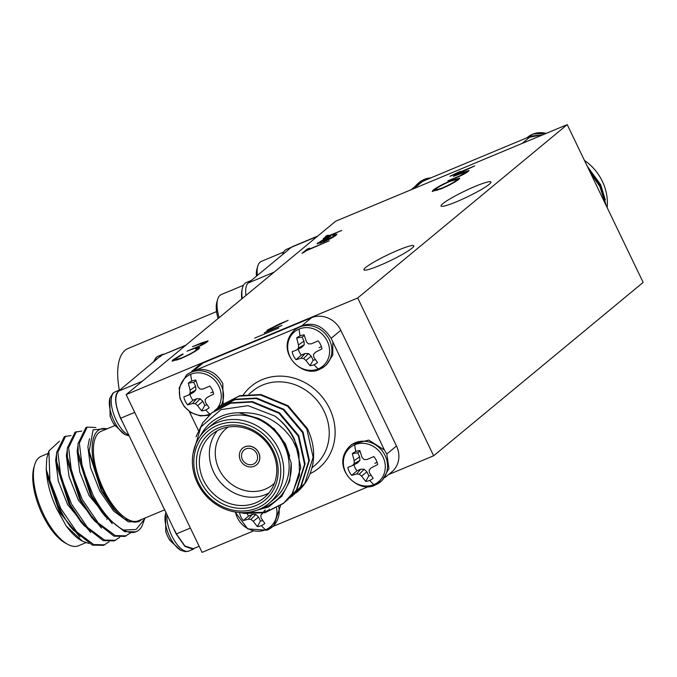 <?xml version="1.0" encoding="UTF-8"?>
<svg xmlns="http://www.w3.org/2000/svg" width="677" height="677" viewBox="0 0 677 677"><rect width="100%" height="100%" fill="white"/><g stroke="black" fill="none" stroke-linecap="round" stroke-linejoin="round"><path stroke-width="1.02" d="M354.748 444.764A22.239 20.039 50.4 0 1 382.97 456.89A22.239 20.039 50.4 0 1 373.907 484.571A22.239 20.039 50.4 0 1 345.685 472.444A22.239 20.039 50.4 0 1 354.748 444.764A31.701 13.261 67.4 0 0 355.814 451.534A16.13 14.53 50.4 0 1 359.825 450.535L362.043 457.381L364.057 459.548L367.01 459.522L373.831 456.552A16.13 14.53 50.4 0 1 376.277 460.326A16.13 14.53 50.4 0 1 377.673 464.54L371.072 467.951L369.134 470.092L369.473 472.834L373.179 478.284A16.13 14.53 50.4 0 1 369.71 480.399A16.13 14.53 50.4 0 1 365.698 481.398L361.577 476.126L359.259 474.205L356.61 473.985L351.693 475.381A16.13 14.53 50.4 0 1 347.843 467.392L352.548 465.556L354.189 463.669L354.147 460.682L352.345 453.658A16.13 14.53 50.4 0 1 355.814 451.534M276.588 508.114A22.239 20.039 50.4 0 1 265.57 529.778A22.239 20.039 50.4 0 1 235.461 512.04M269.218 509.18A16.13 14.53 50.4 0 1 269.328 509.739L263.666 512.692M262.727 513.158L260.789 515.29L261.127 518.032L264.834 523.482A16.13 14.53 50.4 0 1 261.364 525.606A16.13 14.53 50.4 0 1 257.353 526.604L253.232 521.324L250.913 519.411L248.264 519.191L243.348 520.579A16.13 14.53 50.4 0 1 239.506 512.599M299.073 329.081A22.239 20.039 50.4 0 1 327.296 341.208A22.239 20.039 50.4 0 1 318.232 368.889A22.239 20.039 50.4 0 1 290.01 356.762A22.239 20.039 50.4 0 1 299.073 329.081A31.701 13.261 67.4 0 0 300.139 335.843A16.13 14.53 50.4 0 1 304.151 334.853L306.368 341.699L308.382 343.865L311.335 343.84L318.156 340.87A16.13 14.53 50.4 0 1 320.602 344.644A16.13 14.53 50.4 0 1 321.998 348.858L315.397 352.268L313.451 354.401L313.798 357.143L317.505 362.593A16.13 14.53 50.4 0 1 314.035 364.717A16.13 14.53 50.4 0 1 310.024 365.715L305.902 360.443L303.584 358.522L300.926 358.302L296.018 359.699A16.13 14.53 50.4 0 1 292.168 351.71L296.873 349.874L298.515 347.986L298.472 344.991L296.67 337.967A16.13 14.53 50.4 0 1 300.139 335.843M210.962 413.605A22.239 20.039 50.4 0 1 209.895 414.087A22.239 20.039 50.4 0 1 181.673 401.96A22.239 20.039 50.4 0 1 190.736 374.279A22.239 20.039 50.4 0 1 216.149 381.904A22.239 20.039 50.4 0 1 217.402 408.265M191.794 381.049A16.13 14.53 50.4 0 1 195.805 380.051L198.022 386.905L200.037 389.063L202.99 389.038L209.811 386.068A16.13 14.53 50.4 0 1 212.265 389.842A16.13 14.53 50.4 0 1 213.653 394.056L207.052 397.467L205.114 399.608L205.453 402.35L209.159 407.799A16.13 14.53 50.4 0 1 205.69 409.923A16.13 14.53 50.4 0 1 201.678 410.914L197.557 405.641L195.238 403.72L192.59 403.5L187.673 404.897A16.13 14.53 50.4 0 1 183.831 396.908L188.528 395.072L190.169 393.185L190.127 390.197L188.324 383.174A16.13 14.53 50.4 0 1 191.794 381.049A31.701 13.261 67.4 0 1 190.736 374.279M350.364 445.669C329.115 465.548 357.405 494.802 375.312 485.003L382.124 480.501L388.953 468.586L386.855 454.132L384.418 450.044L368.787 440.101L352.116 444.23L350.364 445.669A23.543 21.207 50.4 0 1 355.23 442.741A23.543 21.207 50.4 0 1 385.103 455.579A23.543 21.207 50.4 0 1 380.381 481.948A23.543 21.207 50.4 0 1 375.507 484.876M384.434 450.078L331.18 338.441C322.21 324.401 310.988 320.813 297.516 327.685L295.942 328.946M223.131 403.619L222.835 383.647C216.919 373.103 208.355 368.406 197.134 369.566L188.088 373.746L186.344 375.185A23.543 21.207 50.4 0 1 191.21 372.257A23.543 21.207 50.4 0 1 221.083 385.095A23.543 21.207 50.4 0 1 221.481 404.888M256.507 464.871A10.849 9.774 -129.6 0 0 256.541 464.837A10.849 9.774 -129.6 0 0 258.716 452.685A10.849 9.774 -129.6 0 0 242.713 448.123A10.849 9.774 -129.6 0 0 242.671 448.157M258.639 452.752A10.849 9.774 -129.6 0 0 242.637 448.191A10.849 9.774 -129.6 0 0 240.453 460.335A10.849 9.774 -129.6 0 0 256.465 464.904A10.849 9.774 -129.6 0 0 258.639 452.752M275.979 450.552A46.154 41.593 -129.6 0 0 217.402 425.376A46.154 41.593 -129.6 0 0 198.589 482.836A46.154 41.593 -129.6 0 0 257.167 508.004A46.154 41.593 -129.6 0 0 275.979 450.552M197.43 483.006A48.465 43.666 50.4 0 1 207.162 428.71A48.465 43.666 50.4 0 1 278.687 449.105A48.465 43.666 50.4 0 1 268.955 503.392A48.465 43.666 50.4 0 1 197.43 483.006M273.66 451.517A43.387 39.097 50.4 0 1 255.974 505.533A43.387 39.097 50.4 0 1 200.917 481.863A43.387 39.097 50.4 0 1 218.595 427.856A43.387 39.097 50.4 0 1 273.66 451.517M203.616 480.425A41.077 37.015 -129.6 0 0 264.25 497.705A41.077 37.015 -129.6 0 0 272.493 451.686A41.077 37.015 -129.6 0 0 211.867 434.406A41.077 37.015 -129.6 0 0 203.616 480.425M268.854 493.059A41.077 37.015 50.4 0 1 213.644 472.123A41.077 37.015 50.4 0 1 217.292 430.75M228.098 427.069A36.465 32.86 -129.6 0 0 219.06 469.237A36.465 32.86 -129.6 0 0 274.49 483.133M193.072 453.336L200.849 427.018L221.024 409.61L248.061 405.65L274.769 416.033A57.697 51.985 50.4 0 1 294.14 439.491A57.697 51.985 50.4 0 1 298.912 453.48L292.718 440.253C279.584 420.806 261.652 411.65 238.913 412.792A50.775 45.748 -129.6 0 0 200.417 435.886M260.653 508.672A50.775 45.748 -129.6 0 0 291.186 463.06L289.739 480.924L281.81 496.241L268.625 506.946L252.013 511.626M268.955 503.392L274.354 498.924A48.465 43.666 -129.6 0 0 284.086 444.637A48.465 43.666 -129.6 0 0 212.561 424.251L207.162 428.71M218.578 407.368L220.406 405.768L239.243 396.121L260.4 394.953L287.556 406.175L306.816 428.998L313.121 457.229L304.878 483.226L294.199 494.396M220.677 405.548L239.785 395.681L260.933 394.513L288.089 405.735L307.358 428.558C315.677 446.236 315.736 463.153 307.544 479.291A57.697 51.985 -129.6 0 1 296.433 492.636A57.697 51.985 -129.6 0 1 296.272 492.771M274.769 416.033C283.477 422.456 290.052 430.174 294.503 439.195L300.808 467.418L292.557 493.415L283.798 503.096L265.528 512.269L242.874 512.633M196.051 436.775L202.745 422.812L211.842 412.86L230.679 403.213L251.827 402.045L278.983 413.266L298.252 436.09L304.557 464.32L296.306 490.317L285.635 501.488M212.113 412.64L231.212 402.773L252.36 401.596L279.525 412.826L298.785 435.649L305.09 463.88L296.839 489.869L285.889 501.251M214.287 410.914L216.124 409.314L234.961 399.667L256.109 398.499L283.274 409.72L302.534 432.544L308.839 460.775L300.588 486.771L289.917 497.942M216.395 409.094L235.494 399.227L256.651 398.059L283.807 409.28L303.068 432.104L309.372 460.335L301.13 486.323L292.1 496.224M298.912 453.48L299.513 475.11L292.024 493.863L283.265 503.536L264.995 512.709L244.372 513.445L240.03 512.548M242.391 459.531A8.539 7.692 -129.6 0 0 254.992 463.127A8.539 7.692 -129.6 0 0 256.71 453.556A8.539 7.692 -129.6 0 0 244.109 449.968A8.539 7.692 -129.6 0 0 242.391 459.531M319.832 369.193A23.543 21.207 50.4 0 0 324.698 366.257L319.637 369.312C301.722 379.12 273.44 349.857 294.69 329.987A23.543 21.207 50.4 0 1 299.556 327.05A23.543 21.207 50.4 0 1 329.428 339.888A23.543 21.207 50.4 0 1 324.698 366.257L326.449 364.81L332.771 355.07L332.822 342.824M297.516 327.685L197.134 369.566M189.289 411.464L198.429 430.462M273.127 526.241L273.787 525.716L280.557 505.609M272.78 526.528L368.584 486.56M191.599 371.436L198.403 365.808A23.077 20.792 50.4 0 1 203.176 362.931L194.248 370.319M302.585 325.121L311.522 317.725L203.176 362.931M311.522 317.725A23.077 20.792 50.4 0 1 340.81 330.317L331.121 338.331M386.795 454.013L396.485 445.999L340.81 330.317M396.485 445.999A23.077 20.792 50.4 0 1 391.856 471.852L385.044 477.488M293.92 494.608L291.914 495.987M238.913 412.792L258.089 418.301C270.013 423.743 278.932 432.417 284.839 444.324L291.186 463.06M258.089 418.301L274.177 428.829L285.381 443.875L289.731 456.163M196.034 380.863A13.337 12.017 -129.6 0 0 193.715 382.336L188.324 383.174M190.127 390.197L195.636 386.33L193.715 382.336M190.169 393.185L195.915 389.893L195.636 386.33M188.528 395.072L193.656 392.364L195.915 389.893M190 394.293A13.337 12.017 -129.6 0 0 192.979 400.276L187.673 404.897M192.59 403.5L196.711 398.719L192.979 400.276M195.238 403.72L200.197 398.787L196.711 398.719M197.557 405.641L202.863 401.359L200.197 398.787M201.678 410.914L204.784 405.345L202.863 401.359M204.784 405.345A13.337 12.017 -129.6 0 0 207.069 404.871M205.114 399.608L207.052 397.467M213.086 391.881L210.792 392.846M304.379 335.665A13.337 12.017 -129.6 0 0 302.052 337.138L296.67 337.967M298.472 344.991L303.973 341.123L302.052 337.138M298.515 347.986L304.261 344.695L303.973 341.123M296.873 349.874L302.001 347.157L304.261 344.695M298.345 349.095A13.337 12.017 -129.6 0 0 301.324 355.07L296.018 359.699M300.926 358.302L305.056 353.512L301.324 355.07M303.584 358.522L308.543 353.589L305.056 353.512M305.902 360.443L311.208 356.161L308.543 353.589M310.024 365.715L313.129 360.147L311.208 356.161M313.129 360.147A13.337 12.017 -129.6 0 0 315.414 359.665M313.451 354.401L315.397 352.268M321.431 346.683L319.138 347.639M247.181 513.835A13.337 12.017 -129.6 0 0 248.654 515.959L243.348 520.579M248.264 519.191L252.386 514.402L248.654 515.959M250.913 519.411L255.872 514.469L252.386 514.402M253.232 521.324L258.538 517.042L255.872 514.469M257.353 526.604L260.459 521.036L258.538 517.042M260.459 521.036A13.337 12.017 -129.6 0 0 262.744 520.554M260.789 515.29L262.38 513.284M262.701 512.878L265.105 510.009M262.989 512.827L265.291 509.984M360.054 451.347A13.337 12.017 -129.6 0 0 357.727 452.82L352.345 453.658M354.147 460.682L359.648 456.814L357.727 452.82M354.189 463.669L359.936 460.377L359.648 456.814M352.548 465.556L357.676 462.848L359.936 460.377M354.02 464.777A13.337 12.017 -129.6 0 0 356.999 470.76L351.693 475.381M356.61 473.985L360.731 469.195L356.999 470.76M359.259 474.205L364.218 469.271L360.731 469.195M361.577 476.126L366.883 471.844L364.218 469.271M365.698 481.398L368.804 475.829L366.883 471.844M368.804 475.829A13.337 12.017 -129.6 0 0 371.089 475.356M369.134 470.092L371.072 467.951M377.106 462.366L374.813 463.322M414.722 186.801L417.641 183.789L426.688 179.608L527.078 137.727L543.326 134.588M607.159 207.619A48.465 43.666 -129.6 0 0 602.335 181.284A48.465 43.666 -129.6 0 0 584.437 160.407M605.34 199.91L600.668 184.686L587.238 166.229M606.364 205.969L600.397 186.065L589.176 170.257M605.543 204.251L599.856 186.513L590.183 172.347M527.07 137.727L531.056 136.069L542.683 134.858M416.668 185.193L422.71 181.267L426.688 179.608M166.043 512.464L165.51 513.978A22.239 9.3 67.4 0 0 168.514 534.026A22.239 9.3 67.4 0 0 180.649 550.257L169.749 540.263M165.857 531.25L166.06 532.376A16.13 6.745 67.4 0 0 167.769 536.548A16.13 6.745 67.4 0 0 169.902 540.364L169.919 539.679L169.902 540.364M128.833 435.159A23.543 9.842 67.4 0 1 116.165 420.18A23.543 9.842 67.4 0 1 113.888 392.601A23.543 9.842 67.4 0 1 114.963 391.941L112.983 393.142L109.835 398.296A22.239 9.3 67.4 0 0 112.839 418.335A22.239 9.3 67.4 0 0 124.974 434.575L114.075 424.581M110.182 415.568L110.385 416.693A16.13 6.745 67.4 0 0 112.094 420.857A16.13 6.745 67.4 0 0 114.227 424.682L114.244 423.997L114.227 424.682M153.027 362.55L153.027 362.55A22.239 9.3 67.4 0 0 153.019 362.593L156.175 357.405L158.156 356.204A23.543 9.842 67.4 0 0 157.072 356.864A23.543 9.842 67.4 0 0 154.796 361.112M194.773 548.074L193.148 549.25L184.889 546.331L176.223 534.035L120.701 418.225M122.732 422.482L120.548 418.352C114.159 402.933 113.99 393.439 120.041 389.876L162.539 354.376L164.503 354.054M216.555 311.581L128.021 348.511A64.62 27.029 67.4 0 0 119.33 390.113L118.467 391.179L142.28 381.253M67.768 544.35L65.449 543.098A46.154 19.303 -112.6 0 1 42.456 514.63A46.154 19.303 -112.6 0 1 33.901 467.468L34.637 464.947A48.465 20.268 67.4 0 0 43.616 514.461A48.465 20.268 67.4 0 0 67.768 544.35A48.465 20.268 67.4 0 0 78.473 545.78L85.861 542.709M48.202 453.387L41.153 456.323A48.465 20.268 67.4 0 0 34.637 464.947M106.974 428.871A50.775 21.232 67.4 0 0 102.828 490.072A50.775 21.232 67.4 0 0 124.162 518.81L113.618 509.011L101.567 490.74L89.169 451.119L93.121 429.827L107.626 428.592M164.756 509.789L138.455 520.765A48.465 20.268 -112.6 0 1 103.598 489.437A48.465 20.268 -112.6 0 1 101.127 431.308L114.794 425.605M66.938 521.705L59.271 509.028L46.205 469.432L46.755 458.397A50.775 21.232 -112.6 0 1 46.984 457.576L48.905 450.95L49.92 480.45A57.697 24.135 67.4 0 0 59.881 508.935A57.697 24.135 67.4 0 0 66.938 521.705L73.251 530.04L92.41 545.12L103.412 545.383L109.031 541.837M59.525 441.142L48.905 450.95M82.052 540.957A50.775 21.232 -112.6 0 1 81.689 540.762A50.775 21.232 -112.6 0 1 66.321 526.131L82.433 541.168L88.78 543.462M95.838 427.509L87.189 427.119L85.852 427.678L78.024 443.706L78.16 452.608L91.7 495.666L105.502 516.585L124.653 531.665L135.933 531.809M87.189 427.119L79.361 443.147L82.298 467.519L93.037 495.107C102.252 512.43 112.424 524.083 123.536 530.049L136.145 529.482L144.573 518.971M49.92 480.45L60.795 508.554L76.704 531.868L93.756 544.562L104.749 544.824M71 435.539L64.349 436.648L56.521 452.676L56.656 461.579L70.196 504.636L84.007 525.555L103.158 540.635L114.159 540.898L119.778 537.352M65.694 436.09L57.867 452.118L60.803 476.49L71.542 504.077L87.451 527.383L104.503 540.077L115.496 540.339M81.748 431.054L75.096 432.163L67.268 448.191L67.404 457.093L80.952 500.151L94.755 521.07L113.905 536.15L124.906 536.421L130.526 532.867M76.442 431.604L68.614 447.632L71.55 472.004L82.289 499.592L98.199 522.898L115.251 535.592L126.252 535.854M144.954 518.049L141.908 526.384A57.697 24.135 -112.6 0 1 136.204 531.707A57.697 24.135 -112.6 0 1 123.536 530.049M46.205 469.432L46.688 474.188C47.771 485.417 51.164 497.045 56.86 509.053L66.321 526.131M124.162 518.81L134.427 522.255L138.802 521.595L142.085 519.251M160.077 356.754L161.659 355.442M193.258 548.708L184.863 545.967L176.367 533.908L174.327 529.659M185.464 345.507L163.199 354.604M134.706 412.378L120.692 418.225C115.082 405.269 114.345 396.257 118.467 391.188M67.201 453.852A41.077 17.179 67.4 0 0 66.49 454.521M46.688 474.188L58.205 508.495L69.858 526.029L73.251 530.04M56.656 461.579L57.122 466.834L68.952 504.01L80.605 521.552L84.007 525.555M67.404 457.093L67.869 462.349L79.7 499.524L91.353 517.067L94.755 521.07M78.16 452.608L78.617 457.864L90.447 495.048L102.1 512.582L105.502 516.585M89.169 451.119L89.364 453.378L101.195 490.563L113.618 509.011M56.86 509.053L79.954 537.022M56.419 454.851L55.649 460.225L58.29 481.025L67.607 504.577L90.701 532.545M67.175 450.366L66.397 455.739L69.037 476.54L78.354 500.091L101.448 528.06M77.923 445.881L77.144 451.254L79.784 472.055L89.102 495.606L112.204 523.575M89.516 438.713L87.892 446.769L90.532 467.57L99.857 491.121L113.592 511.017L128.308 521.815L138.328 521.781M379.602 265.494A27.698 3.182 -25.7 0 0 413.816 245.827A27.698 3.182 -25.7 0 0 398.118 250.177A27.698 3.182 -25.7 0 0 363.904 269.844A27.698 3.182 -25.7 0 0 379.602 265.494M456.73 201.67A27.698 3.182 -25.7 0 0 490.935 182.003A27.698 3.182 -25.7 0 0 475.237 186.353A27.698 3.182 -25.7 0 0 441.032 206.028A27.698 3.182 -25.7 0 0 456.73 201.67M455.503 178.043L447.92 180.852L460.385 175.597L466.58 171.67L453.362 176.35L461.968 172.762L468.992 170.502L468.196 171.45C465.454 173.524 461.215 175.715 455.503 178.043M269.514 329.242C268.515 330.164 269.277 330.173 271.799 329.276L281.937 325.459L264.258 332.83L268.312 330.782L266.856 330.858L267.491 330.029L279.085 324.114L288.114 320.348L269.514 329.242L269.26 330.266L270.868 330.071M327.499 235.698L329.911 235.266L341.758 230.392L323.225 238.482L326.686 236.679L325.493 236.468L326.856 235.596L328.26 235.207L327.524 236.358L328.92 236.095M325.205 236.874L327.05 236.011L326.856 235.596M306.588 250.592L302.001 253.367L307.07 249.17L309.55 248.137L307.451 249.872L329.157 240.817L306.588 250.592M173.21 359.682L182.477 354.096L183.171 354.113L175.639 358.692L174.768 359.834L181.622 357.947C188.341 355.036 193.19 352.421 196.161 350.111L197.041 348.968L195.568 348.943L197.769 347.716L199.74 347.665L198.649 349.07L190.44 354.122L180.598 358.734L172.093 361.095L173.21 359.682L173.414 360.096L177.746 357.194M567.216 124.627L335.657 221.227L126.15 394.598L357.701 297.99L567.216 124.627L643.15 282.402L433.644 455.773L388.547 474.585M194.595 348.376L187.021 351.185L199.487 345.93L205.681 342.003L192.454 346.683L201.061 343.095L208.084 340.836L207.297 341.783C204.547 343.857 200.316 346.049 194.595 348.376M333.82 236.197L334.421 235.401L332.695 235.604L334.472 234.547L336.892 234.217L336.097 235.207C333.431 237.212 329.217 239.455 323.454 241.934L317.09 243.745L324.139 239.015L331.045 235.824L324.74 241.037L333.82 236.197L334.015 236.612L334.421 235.401M278.839 328.015L254.662 338.102L278.839 328.015M441.006 188.908L432.248 191.371L433.187 190.119C436.953 187.258 442.893 184.076 451.026 180.573L459.7 178.144L458.693 179.447C454.936 182.282 449.037 185.439 441.006 188.908M456.205 173.997L449.934 176.257L458.304 172.263L460.478 171.357L459.243 172.381L474.738 165.907L457.136 174.116L454.969 175.021L456.205 173.997L456.374 174.438M126.15 394.598L202.084 552.373L253.173 531.064M357.701 297.99L433.644 455.773M174.768 359.834L177.239 360.054M194.324 351.981L196.355 350.525L196.161 350.111M196.355 350.525L197.041 348.968M196.728 348.816L197.963 348.13L197.769 347.716M197.963 348.13L199.723 347.927M172.313 361.247L173.414 360.096M204.869 343.451L205.131 342.68M205.334 343.095L205.681 342.003M205.097 341.97L207.957 341.149M303.414 252.775L307.273 249.585L307.07 249.17M307.273 249.585L308.34 249.136M334.091 235.3L334.472 234.547M334.675 234.961L336.808 234.504M317.378 243.864L317.826 242.815M318.021 243.229L320.348 241.63M328.091 237.619L329.801 236.857M323.115 242.07L328.201 237.855L328.007 237.449L320.043 241.875L319.882 242.688L322.658 241.875L328.007 237.449M320.238 242.29L320.077 243.102L320.957 242.916M320.077 243.102L320.043 241.875M267.153 330.968L267.491 330.029M267.694 330.444L269.759 329.056M432.459 191.523L433.187 190.119M433.39 190.533L437.52 187.757M454.842 179.566L459.675 178.415M454.826 182.054L456.374 180.92L457.034 179.388L450.154 181.292C443.587 184.144 438.772 186.725 435.717 189.044L434.922 190.102L441.861 188.198C448.394 185.363 453.158 182.807 456.18 180.514L457.034 179.388M434.922 190.102L437.334 190.347M465.776 173.117L466.038 172.356M466.233 172.762L466.58 171.67M465.996 171.636L468.865 170.816M456.264 174.116L457.271 173.693L457.068 173.287M457.271 173.693L458.304 172.263M458.507 172.677L459.268 172.356M250.981 280.6A28.028 11.721 67.4 0 0 248.408 282.859L251.285 280.481A28.028 11.721 67.4 0 0 250.981 280.6L246.343 282.537A28.028 11.721 67.4 0 0 242.239 298.532M243.475 285.288L221.261 294.554A26.589 11.12 67.4 0 0 217.689 299.285A26.589 11.12 67.4 0 0 218.908 316.768A26.589 11.12 67.4 0 0 219.162 317.631M242.214 289.011A26.589 11.12 67.4 0 0 241.807 298.887M217.689 299.285L216.843 302.196A23.932 10.011 67.4 0 0 217.935 317.928A23.932 10.011 67.4 0 0 218.104 318.503M291.085 247.41A28.028 11.721 67.4 0 0 288.512 249.678L291.389 247.3A28.028 11.721 67.4 0 0 291.085 247.41L286.447 249.348A28.028 11.721 67.4 0 0 282.614 254.56M283.578 252.106L261.364 261.373A26.589 11.12 67.4 0 0 257.793 266.095A26.589 11.12 67.4 0 0 257.345 275.471M257.793 266.095L256.947 269.006A23.932 10.011 67.4 0 0 256.422 276.233M317.242 236.468L291.491 247.215A23.077 9.656 -112.6 0 1 292.549 246.572L317.733 236.061M245.979 295.443A23.077 9.656 -112.6 0 1 248.307 282.944L274.058 272.205M251.285 280.481L288.512 249.678M369.71 480.399A31.701 13.261 67.4 0 0 373.907 484.571M261.364 525.606A31.701 13.261 67.4 0 0 265.57 529.778M314.035 364.717A31.701 13.261 67.4 0 0 318.232 368.889M205.69 409.923A31.701 13.261 67.4 0 0 209.895 414.087M312.122 467.672L314.458 465.742A48.465 43.666 -129.6 0 0 324.19 411.447A48.465 43.666 -129.6 0 0 252.665 391.061L248.967 394.124M243.314 394.877A53.085 47.83 50.4 0 1 329.597 408.561A53.085 47.83 50.4 0 1 310.21 473.629M278.772 506.811A23.543 21.207 50.4 0 1 272.036 527.146A23.543 21.207 50.4 0 1 267.17 530.083M430.775 177.899A23.543 21.207 -129.6 0 0 424.259 179.413A23.543 21.207 -129.6 0 0 419.393 182.341L417.641 183.789M546.17 133.403A23.543 21.207 -129.6 0 0 532.604 134.207A23.543 21.207 -129.6 0 0 527.738 137.143L526.985 137.761M522.17 143.414L531.056 136.069M422.71 181.267L413.833 188.612M166.982 514.418A23.543 9.842 67.4 0 0 171.84 535.862A23.543 9.842 67.4 0 0 188.765 551.078L193.148 549.25M176.367 533.908L190.381 528.06M273.779 525.699L266.966 530.201L247.774 528.923L235.097 511.981M209.125 415.28L200.375 415.94L191.193 412.725L184.305 406.665L179.921 398.262L179.227 387.701L186.344 375.185M294.69 329.987L296.433 328.54M220.406 405.768L220.947 405.328M211.842 412.86L212.375 412.42M216.124 409.314L216.657 408.874M283.265 503.536L283.798 503.096M287.547 499.99L288.08 499.55M291.829 496.444L292.371 496.004M431.181 177.729L424.454 179.287L419.393 182.341M546.601 133.225L532.799 134.088L527.738 137.143M417.937 184.144L411.218 189.704M165.51 513.978L165.772 531.987M109.835 398.296L110.097 416.304M114.963 391.941L119.101 390.214M158.156 356.204L162.539 354.376M107.11 518.43L106.822 519.42M135.654 531.936L136.204 531.707M162.708 354.807L185.955 345.109M192.97 548.827L199.14 546.254M67.184 453.472L66.574 453.725M138.802 521.595L137.82 522.001M129.222 435.963L124.974 434.575M188.765 551.078L185.371 551.679L180.649 550.257"/></g></svg>
